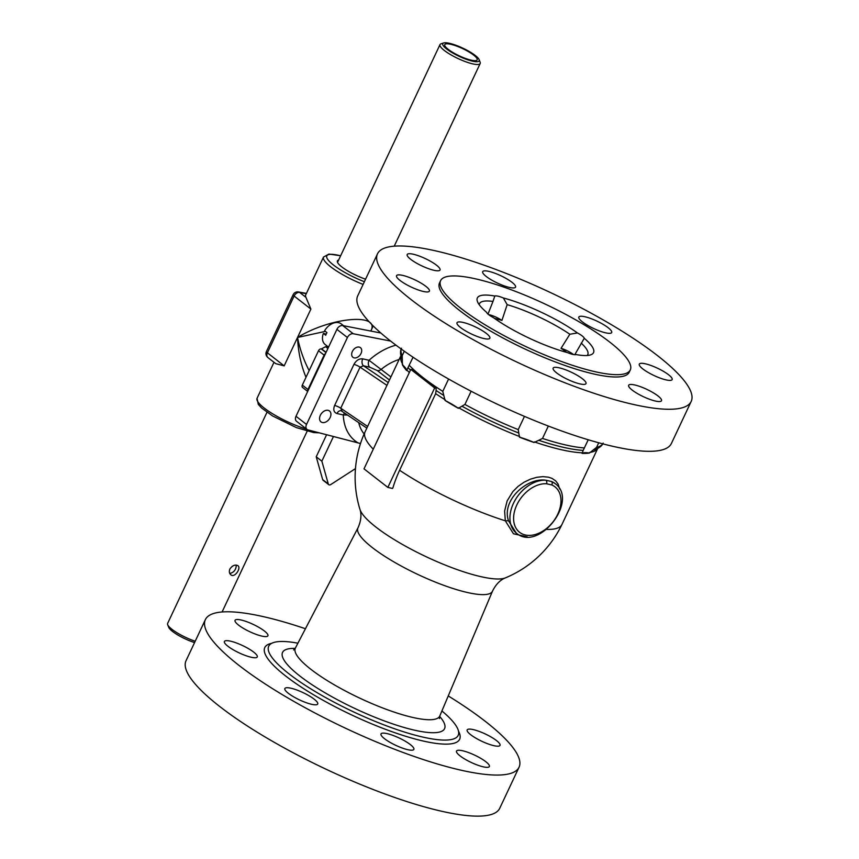 <?xml version="1.0" encoding="UTF-8"?>
<svg xmlns="http://www.w3.org/2000/svg" width="859" height="859" viewBox="0 0 859 859"><rect width="100%" height="100%" fill="white"/><g stroke="black" fill="none" stroke-linecap="round" stroke-linejoin="round"><path stroke-width="1.29" d="M573.522 354.552A10.748 2.394 25.2 0 0 561.034 348.335L569.85 334.248L577.431 332.948A10.748 2.394 -154.8 0 1 584.27 338.274L574.778 354.713M566.757 352.426A57.8 12.864 25.2 0 0 561.034 348.335M584.27 338.274A64.221 14.302 -154.8 0 1 590.616 354.874A64.221 14.302 -154.8 0 1 576.067 354.563A10.748 2.394 -154.8 0 1 567.52 352.63A64.221 14.302 -154.8 0 1 493.453 317.658A10.748 2.394 -154.8 0 1 486.613 312.332A64.221 14.302 -154.8 0 1 477.486 301.638A64.221 14.302 -154.8 0 1 494.816 296.033A10.748 2.394 -154.8 0 1 503.363 297.976L507.164 304.655L501.924 320.428A57.8 12.864 25.2 0 0 494.58 318.453M587.18 355.486A59.84 13.325 25.2 0 0 587.588 354.96A59.84 13.325 25.2 0 0 581.21 343.085M487.998 314.093L492.98 301.434A59.84 13.325 25.2 0 0 479.343 304.022A59.84 13.325 25.2 0 0 479.204 304.677M569.85 334.248A59.84 13.325 25.2 0 0 507.164 304.655M492.98 301.434L494.816 296.033M503.363 297.976A64.221 14.302 -154.8 0 1 577.431 332.948M501.924 320.428A10.748 2.394 25.2 0 0 488.621 314.609M284.877 688.51A18.157 4.048 -154.8 0 1 303.066 692.622A18.157 4.048 -154.8 0 1 317.723 703.993A18.157 4.048 -154.8 0 1 299.576 699.924A18.157 4.048 -154.8 0 1 284.866 688.531A18.157 4.048 -154.8 0 1 284.877 688.51M230.513 641.168A18.157 4.048 -154.8 0 1 248.756 648.813A18.157 4.048 -154.8 0 1 257.27 656.942A18.157 4.048 -154.8 0 1 239.113 652.861A18.157 4.048 -154.8 0 1 224.403 641.469A18.157 4.048 -154.8 0 1 230.513 641.168M253.298 624.439A18.157 4.048 -154.8 0 1 267.911 635.789A18.157 4.048 -154.8 0 1 249.765 631.709A18.157 4.048 -154.8 0 1 235.055 620.316A18.157 4.048 -154.8 0 1 253.298 624.439M493.914 745.676A18.157 4.048 -154.8 0 1 475.671 738.042A18.157 4.048 -154.8 0 1 467.156 729.914A18.157 4.048 -154.8 0 1 485.314 733.983A18.157 4.048 -154.8 0 1 500.024 745.376A18.157 4.048 -154.8 0 1 493.914 745.676M471.129 762.416A18.157 4.048 -154.8 0 1 456.516 751.067A18.157 4.048 -154.8 0 1 474.662 755.136A18.157 4.048 -154.8 0 1 489.372 766.529A18.157 4.048 -154.8 0 1 471.129 762.416M384.542 738.729A18.157 4.048 -154.8 0 1 380.999 733.93A18.157 4.048 -154.8 0 1 399.156 737.999A18.157 4.048 -154.8 0 1 413.866 749.392A18.157 4.048 -154.8 0 1 402.087 747.974A18.157 4.048 -154.8 0 1 384.542 738.729M471.129 391.232L464.923 404.439L458.352 408.315A108.792 24.224 -154.8 0 1 445.048 400.455L442.782 391.371L448.591 379.023M458.352 408.315A31.568 7.033 25.2 0 0 445.048 400.455M489.845 338.221A18.157 4.048 -154.8 0 1 471.655 334.097A18.157 4.048 -154.8 0 1 456.988 322.737A18.157 4.048 -154.8 0 1 475.145 326.807A18.157 4.048 -154.8 0 1 489.855 338.199A18.157 4.048 -154.8 0 1 489.845 338.221M413.05 357.226L406.608 370.54A108.792 24.224 -154.8 0 1 402.377 364.742L402.216 355.637L404.299 351.213M406.608 370.54A31.568 7.033 25.2 0 0 402.377 364.742M423.294 291.448A18.157 4.048 -154.8 0 1 405.051 283.803A18.157 4.048 -154.8 0 1 396.536 275.675A18.157 4.048 -154.8 0 1 414.693 279.755A18.157 4.048 -154.8 0 1 429.403 291.137A18.157 4.048 -154.8 0 1 423.294 291.448M408.25 367.588L408.175 367.749A110.113 24.514 -154.8 0 0 410.452 370.154M421.801 265.871A18.157 4.048 -154.8 0 1 407.187 254.522A18.157 4.048 -154.8 0 1 425.334 258.602A18.157 4.048 -154.8 0 1 440.044 269.984A18.157 4.048 -154.8 0 1 421.801 265.871M486.226 276.469A18.157 4.048 -154.8 0 1 482.694 271.669A18.157 4.048 -154.8 0 1 500.851 275.739A18.157 4.048 -154.8 0 1 515.55 287.131A18.157 4.048 -154.8 0 1 503.771 285.714A18.157 4.048 -154.8 0 1 486.226 276.469M578.848 317.035A18.157 4.048 -154.8 0 1 597.037 321.159A18.157 4.048 -154.8 0 1 611.694 332.519A18.157 4.048 -154.8 0 1 593.548 328.449A18.157 4.048 -154.8 0 1 578.837 317.057A18.157 4.048 -154.8 0 1 578.848 317.035M645.399 363.808A18.157 4.048 -154.8 0 1 663.642 371.453A18.157 4.048 -154.8 0 1 672.146 379.581A18.157 4.048 -154.8 0 1 654 375.512A18.157 4.048 -154.8 0 1 639.289 364.119A18.157 4.048 -154.8 0 1 645.399 363.808M598.723 442.772L596.554 447.399L589.392 453.047A108.792 24.224 -154.8 0 1 582.069 453.391L583.325 450.073M589.392 453.047A31.568 7.033 25.2 0 0 582.069 453.391M646.891 389.385A18.157 4.048 -154.8 0 1 661.505 400.734A18.157 4.048 -154.8 0 1 643.348 396.665A18.157 4.048 -154.8 0 1 628.648 385.272A18.157 4.048 -154.8 0 1 646.891 389.385M548.343 426.043L542.501 438.455L538.743 440.302A110.113 24.514 -154.8 0 0 583.186 450.384L588.232 439.765M436.093 390.469L435.653 393.658L399.607 470.26A106.752 74.024 127.9 0 0 393.003 487.504L392.542 488.47L387.849 487.407L434.654 387.957L436.157 388.289L436.093 390.469A110.113 24.514 -154.8 0 0 443.759 395.451M538.743 440.302L534.062 442.492A108.792 24.224 -154.8 0 1 519.47 437.177L518.235 429.618L524.462 416.39M434.654 387.957L410.817 369.391L412.32 369.735A111.305 24.782 25.2 0 0 436.157 388.289M559.639 488.975L558.103 484.079L555.719 480.89L552.015 478.377L548.482 477.185L542.942 476.638L536.789 477.303L530.368 479.182L523.979 482.253L518.031 486.419L512.834 491.606L507.154 500.861L504.62 511.008L505.328 520.822A108.792 24.224 -154.8 0 1 399.607 470.26M597.735 448.419L561.936 524.505A108.792 24.224 -154.8 0 1 561.915 524.548A108.792 24.224 -154.8 0 1 546.635 529.412M373.257 449.203A108.792 24.224 -154.8 0 1 365.043 431.916A108.792 24.224 -154.8 0 1 365.064 431.873L400.863 355.787M582.456 378.787A18.157 4.048 -154.8 0 1 585.999 383.597A18.157 4.048 -154.8 0 1 567.842 379.517A18.157 4.048 -154.8 0 1 553.132 368.124A18.157 4.048 -154.8 0 1 564.911 369.542A18.157 4.048 -154.8 0 1 582.456 378.787M534.062 442.492A31.568 7.033 25.2 0 0 519.47 437.177M330.157 417.538A6.915 4.789 -52.1 0 1 320.998 421.876A6.915 4.789 -52.1 0 1 321.459 413.48A6.915 4.789 -52.1 0 1 329.491 410.967A6.915 4.789 -52.1 0 1 330.157 417.538M410.817 369.391L364.012 468.853L387.849 487.407M390.92 376.918L369.026 360.286L362.713 358.847C359.148 358.504 356.217 360.351 353.94 364.399L334.623 405.459C333.013 409.668 333.797 412.352 336.986 413.533L343.289 414.961A57.693 40.008 127.9 0 0 358.01 442.879L307.984 429.908A5.24 3.629 -52.1 0 1 307.017 429.446A5.24 3.629 -52.1 0 1 306.523 424.464L347.423 337.533A5.24 3.629 -52.1 0 1 353.232 333.743L390.598 341.055M380.87 333.024L342.72 325.561A5.24 3.629 127.9 0 0 336.911 329.351L296.011 416.282A5.24 3.629 127.9 0 0 296.505 421.264L307.017 429.446M441.902 710.951A104.701 23.311 -154.8 0 1 458.685 733.5A104.701 23.311 -154.8 0 1 422.993 737.119A104.701 23.311 -154.8 0 1 314.426 691.066A104.701 23.311 -154.8 0 1 269.844 644.637A104.701 23.311 -154.8 0 1 297.912 643.198M691.184 401.432L671.405 443.469A173.335 38.591 -154.8 0 1 613.122 446.379A173.335 38.591 -154.8 0 1 438.949 373.45A173.335 38.591 -154.8 0 1 357.72 295.861L377.509 253.824A173.335 38.591 -154.8 0 1 550.78 292.704A173.335 38.591 -154.8 0 1 691.184 401.432A173.335 38.591 -154.8 0 1 632.9 404.342A173.335 38.591 -154.8 0 1 458.738 331.413A173.335 38.591 -154.8 0 1 377.509 253.824M505.328 520.822L513.467 533.772L527.243 536.854M439.443 718.564L439.787 715.987A79.79 17.771 -154.8 0 1 412.889 717.469A79.79 17.771 -154.8 0 1 332.433 683.732A79.79 17.771 -154.8 0 1 295.389 648.04L357.988 527.834A74.336 16.546 -154.8 0 0 392.488 561.077A74.336 16.546 -154.8 0 0 467.446 592.517A74.336 16.546 -154.8 0 0 492.508 591.132C497.683 580.544 504.426 578.279 505.436 577.871L505.436 577.871A82.024 18.264 -154.8 0 1 480.89 576.657A82.024 18.264 -154.8 0 1 405.19 545.991A82.024 18.264 -154.8 0 1 359.964 509.408L359.964 509.408A108.792 108.792 0 0 1 365.043 431.916M395.988 345.178A57.693 40.008 127.9 0 0 369.026 360.286A5.24 3.597 -77.2 0 0 369.832 367.233L377.316 370.573L389.46 380.022M362.713 358.847A5.24 3.597 -77.2 0 0 363.518 365.794L369.832 367.233M353.94 364.399A5.24 1.17 -154.8 0 1 360.071 367.147L363.518 365.794L388.257 382.588M336.986 413.533A5.24 3.597 102.8 0 1 341.12 410.742L341.12 410.742A5.24 3.597 102.8 0 1 341.377 410.817M342.14 411.225L340.744 408.208L360.071 367.147L386.937 385.38M347.584 415.037L343.289 414.961A5.24 3.597 102.8 0 1 344.674 413.061M358.01 442.879L360.501 443.523M554.978 483.477L551.542 481.512A2.641 1.868 112.6 0 1 551.725 484.938A28.809 19.972 -52.1 0 1 548.149 527.104A28.809 19.972 -52.1 0 1 513.607 519.255A28.809 19.972 -52.1 0 1 546.582 483.767A2.641 1.718 -86.3 0 0 545.927 480.235A31.45 21.808 127.9 0 0 514.777 500.743A31.45 21.808 127.9 0 0 516.474 533.203C538.808 552.305 579.095 500.539 555.107 483.574A31.45 21.808 127.9 0 0 551.542 481.512L545.927 480.235C527.372 477.217 501.302 500.056 508.496 520.726L505.35 520.822M516.184 532.977L508.496 520.726M630.291 369.928L629.196 372.258A104.83 23.343 -154.8 0 1 593.945 374.019A104.83 23.343 -154.8 0 1 488.621 329.92A104.83 23.343 -154.8 0 1 439.497 282.998L440.592 280.668A104.83 23.343 -154.8 0 1 545.379 304.183A104.83 23.343 -154.8 0 1 630.291 369.928A104.83 23.343 -154.8 0 1 595.04 371.689A104.83 23.343 -154.8 0 1 489.716 327.59A104.83 23.343 -154.8 0 1 440.592 280.668M458.513 731.192A107.676 23.977 -154.8 0 1 423.444 741.081A107.676 23.977 -154.8 0 1 303.356 688.456A107.676 23.977 -154.8 0 1 271.734 643.294M448.248 695.93A173.335 38.591 -154.8 0 1 519.051 767.227A173.335 38.591 -154.8 0 1 460.768 770.136A173.335 38.591 -154.8 0 1 286.605 697.207A173.335 38.591 -154.8 0 1 205.376 619.618A173.335 38.591 -154.8 0 1 305.439 628.734M519.051 767.227L499.723 808.298A173.335 38.591 -154.8 0 1 441.451 811.207A173.335 38.591 -154.8 0 1 267.278 738.268A173.335 38.591 -154.8 0 1 186.049 660.689L205.376 619.618M328.439 347.358L325.593 346.703L321.287 348.958A2.48 1.718 127.9 0 0 318.506 350.74L302.325 385.111A2.48 1.718 127.9 0 0 302.572 387.463L307.694 391.446M327.902 348.507L325.593 346.703M326.087 352.362L321.878 349.087M307.78 391.253A2.48 1.718 -52.1 0 1 307.962 389.492L324.133 355.121A2.48 1.718 -52.1 0 1 325.486 353.629M326.603 434.74L316.219 456.795L322.673 479.59A2.48 1.718 127.9 0 0 323.124 480.288L328.75 484.669A2.48 1.718 -52.1 0 1 328.299 483.982L321.857 461.176L316.219 456.795M321.857 461.176L333.453 436.512M355.465 468.617L330.79 484.54A2.48 1.718 -52.1 0 1 328.75 484.669M340.647 255.746L328.997 254.071L323.532 257.024L305.718 294.884A37.141 8.268 25.2 0 0 305.922 297.311L310.894 309.079L297.525 337.48C298.213 352.093 301.037 365.354 306.019 377.273M373.203 325.937L370.798 331.048C380.945 312.622 330.715 317.025 297.525 337.48L325.346 331.381M309.154 370.605C303.785 360.329 299.909 349.291 297.525 337.48L284.168 365.87L275.75 363.658M365.58 279.186A22.946 5.111 -154.8 0 1 337.404 260.889A22.946 5.111 -154.8 0 1 338.629 260.03M306.405 293.413L298.535 291.953A4.95 3.683 100.5 0 1 299.684 292.457A4.95 3.436 127.9 0 0 294.111 296.022L310.894 309.079M475.252 55.47A20.144 4.488 -154.8 0 1 479.129 59.647A20.144 4.488 -154.8 0 1 459.039 56.286A20.144 4.488 -154.8 0 1 443.652 42.95A20.144 4.488 -154.8 0 1 457.847 45.999A20.144 4.488 -154.8 0 1 475.252 55.47M443.652 42.95L441.021 43.82A22.205 4.939 25.2 0 0 440.001 44.593A22.205 4.939 25.2 0 0 457.987 58.519A22.205 4.939 25.2 0 0 480.181 63.502A22.205 4.939 25.2 0 0 480.138 62.224L479.129 59.647M195.208 641.244A22.205 4.939 -154.8 0 1 167.677 624.697A22.205 4.939 -154.8 0 1 167.623 623.43L266.988 412.277M229.89 568.991C232.435 565.437 235.119 564.331 237.932 565.673C241.422 567.939 234.743 578.29 230.846 574.789C229.267 573.382 228.945 571.45 229.89 568.991M473.674 55.116A17.91 3.984 -154.8 0 1 477.164 59.851A17.91 3.984 -154.8 0 1 459.254 55.835A17.91 3.984 -154.8 0 1 444.747 44.604A17.91 3.984 -154.8 0 1 456.365 45.989A17.91 3.984 -154.8 0 1 473.674 55.116M167.677 624.697L168.686 627.285A20.144 4.488 25.2 0 0 194.574 642.586M229.815 573.501C233.959 572.438 236.128 569.635 236.3 565.082M343.611 325.733L341.248 323.897A13.078 9.062 -52.1 0 0 338.639 322.673A13.078 9.062 -52.1 0 0 324.605 330.801L326.957 332.626A13.078 9.062 127.9 0 0 325.722 335.257L323.371 333.421L326.205 334.065M328.546 347.143L325.185 344.523A13.078 9.062 -52.1 0 1 323.371 333.421M359.212 347.09A6.11 4.231 -52.1 0 1 360.92 353.672A6.11 4.231 -52.1 0 1 358.879 356.292A6.11 4.231 -52.1 0 1 351.664 354.144A6.11 4.231 -52.1 0 1 359.212 347.09M445.316 399.875A108.792 24.224 -154.8 0 1 435.653 393.658M519.749 436.597A108.792 24.224 -154.8 0 1 458.631 407.735M518.664 432.979A110.113 24.514 -154.8 0 1 462.067 406.264M584.378 447.958A111.434 24.814 -154.8 0 1 542.501 438.455M602.728 443.845A111.434 24.814 -154.8 0 1 596.554 447.399M402.216 355.637A111.434 24.814 -154.8 0 1 401.207 349.012M442.782 391.371A111.434 24.814 -154.8 0 1 409.26 365.279M518.235 429.618A111.434 24.814 -154.8 0 1 464.923 404.439M603.158 443.094C602.18 445.531 599.829 447.55 596.103 449.139A110.113 24.514 -154.8 0 1 593.268 449.923M402.345 359.771A110.113 24.514 -154.8 0 1 401.357 357.494C400.208 353.618 400.251 350.515 401.507 348.206M409.303 372.602A108.792 24.224 -154.8 0 1 406.887 369.961M402.656 364.162A108.792 24.224 -154.8 0 1 400.874 355.841M597.681 448.452A108.792 24.224 -154.8 0 1 589.661 452.468M582.338 452.8A108.792 24.224 -154.8 0 1 534.341 441.902M353.232 333.743L342.72 325.561M336.911 329.351L347.423 337.533M306.523 424.464L296.011 416.282M295.185 648.395A89.519 19.929 25.2 0 0 308.961 682.647A89.519 19.929 25.2 0 0 414.467 730.171A89.519 19.929 25.2 0 0 439.636 716.374M377.316 370.573A5.24 3.629 -52.1 0 0 381.203 369.359A47.213 32.739 -52.1 0 1 399.124 359.481M334.623 405.459A5.24 1.17 -154.8 0 1 340.744 408.208L367.609 426.451M364.141 433.935A47.213 32.739 -52.1 0 1 358.708 422.585M546.582 483.767L551.725 484.938M325.969 352.598L321.287 348.958M324.133 355.121L318.506 350.74M307.962 389.492L302.325 385.111M328.299 483.982L322.673 479.59M323.532 257.024A37.141 8.268 25.2 0 0 363.11 284.426M306.674 429.178A37.141 8.268 -154.8 0 1 271.841 413.308A37.141 8.268 -154.8 0 1 257.066 398.275L274 362.294M364.377 281.72A34.671 7.72 -154.8 0 1 329.051 261.039A34.671 7.72 -154.8 0 1 340.604 255.832M305.922 297.311L299.684 292.457L306.287 293.681M293.155 294.712A4.95 1.106 25.2 0 0 294.111 296.022L267.396 352.813A4.95 1.106 -154.8 0 1 266.43 351.503L293.155 294.712A4.95 4.95 0 0 1 298.535 291.953M284.168 365.87L267.396 352.813A4.95 3.436 127.9 0 0 267.868 357.527L275.782 363.69M295.389 648.04L293.617 649.952M492.508 591.132L439.787 715.987M505.436 577.86A108.792 108.792 0 0 0 561.915 524.548M341.12 410.742L366.836 428.104M515.883 532.741L516.474 533.203M357.988 527.834C362.842 517.086 360.286 510.45 359.964 509.408M319.204 432.818L313.846 432.603L296.398 427.621L272.636 415.981L261.641 408.036L258.28 404.374L257.066 398.275M266.43 351.503A4.95 4.95 0 0 0 267.868 357.527M222.094 611.973L307.168 431.186M394.227 246.179L480.181 63.502M337.533 262.371L440.001 44.593M360.92 353.672L361.188 353.135"/></g></svg>
